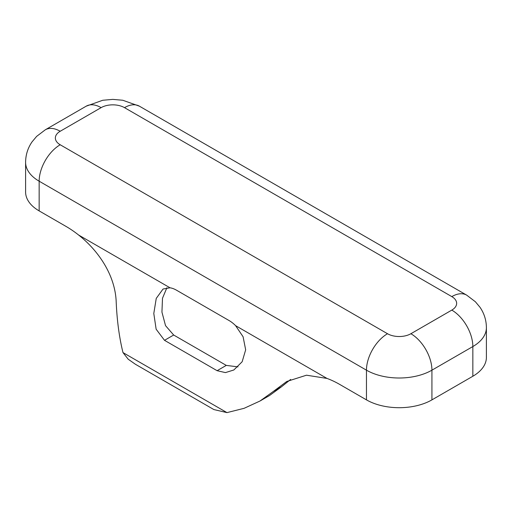 <?xml version="1.0" encoding="UTF-8"?>
<svg xmlns="http://www.w3.org/2000/svg" width="512" height="512" viewBox="0 0 512 512"><rect width="100%" height="100%" fill="white"/><g stroke="black" fill="none" stroke-linecap="round" stroke-linejoin="round"><path stroke-width="0.77" d="M486.4 327.654A46.291 26.726 180 0 1 472.845 346.554A29.76 17.178 60 0 0 451.802 310.106A16.531 9.542 180 0 0 451.802 296.608A29.76 17.178 -60 0 1 466.682 295.136L475.366 301.741L479.987 307.258C484.192 313.402 486.33 320.198 486.4 327.654L486.4 357.35A46.291 26.726 180 0 1 472.845 376.25L431.93 399.872L431.93 370.176A29.76 17.178 -120 0 0 410.886 333.728A16.531 9.542 180 0 1 387.507 333.728A29.76 17.178 120 0 0 366.464 370.176L366.464 399.872A46.291 26.726 0 0 0 431.93 399.872M366.464 399.872L339.738 384.442A99.187 57.267 60 0 0 326.989 378.426L306.49 375.2L286.778 381.472L273.274 391.494L281.67 386.65L290.63 379.443M169.99 287.795L163.053 289.024L156.243 298.406L153.798 313.498L156.141 329.21L164.506 340.32L173.677 335.027L226.285 365.395L238.01 366.88M451.802 296.608L124.493 107.642A16.531 9.542 180 0 0 101.114 107.642L60.198 131.264A16.531 9.542 180 0 0 60.198 144.762A29.76 17.178 120 0 0 39.155 181.203A46.291 26.726 180 0 1 25.6 162.304L25.6 192A46.291 26.726 0 0 0 39.155 210.899L65.882 226.33A99.187 57.267 60 0 1 78.637 235.04L170.003 287.789A26.451 15.27 60 0 1 176.512 290.202L229.114 320.57A26.451 15.27 60 0 1 235.622 325.677L326.989 378.426M164.506 340.32L217.114 370.694L225.453 372.602L233.85 369.971L242.157 361.741L245.664 349.83L243.098 336.768L235.61 325.683M173.677 335.027L165.536 325.658L161.939 312.109L162.496 298.246L166.899 287.744M122.989 352.589L226.97 412.614L213.882 409.568L135.424 364.275L128.218 359.232L122.989 352.589C119.181 337.171 116.902 319.898 116.147 300.781C114.669 273.632 97.203 249.664 78.624 235.046M226.97 412.614L244.096 408.32L259.987 401.024L269.6 395.475L281.67 386.65M259.987 401.024L273.274 391.494M124.493 107.642A29.76 17.178 -60 0 1 139.373 106.163L466.682 295.136M60.198 144.762L387.507 333.728M451.802 310.106L410.886 333.728M472.845 376.25L472.845 346.554L431.93 370.176A46.291 26.726 180 0 1 366.464 370.176L39.155 181.203L39.155 210.899M101.114 107.642A29.76 17.178 -120 0 0 86.234 106.163L102.752 100.262L112.819 99.386L122.803 100.256L139.373 106.163M60.198 131.264A29.76 17.178 -120 0 0 45.318 129.786L36.634 136.39L32.013 141.914C27.808 148.051 25.67 154.854 25.6 162.304M217.114 370.694L226.285 365.395M45.318 129.786L86.234 106.163"/></g></svg>
